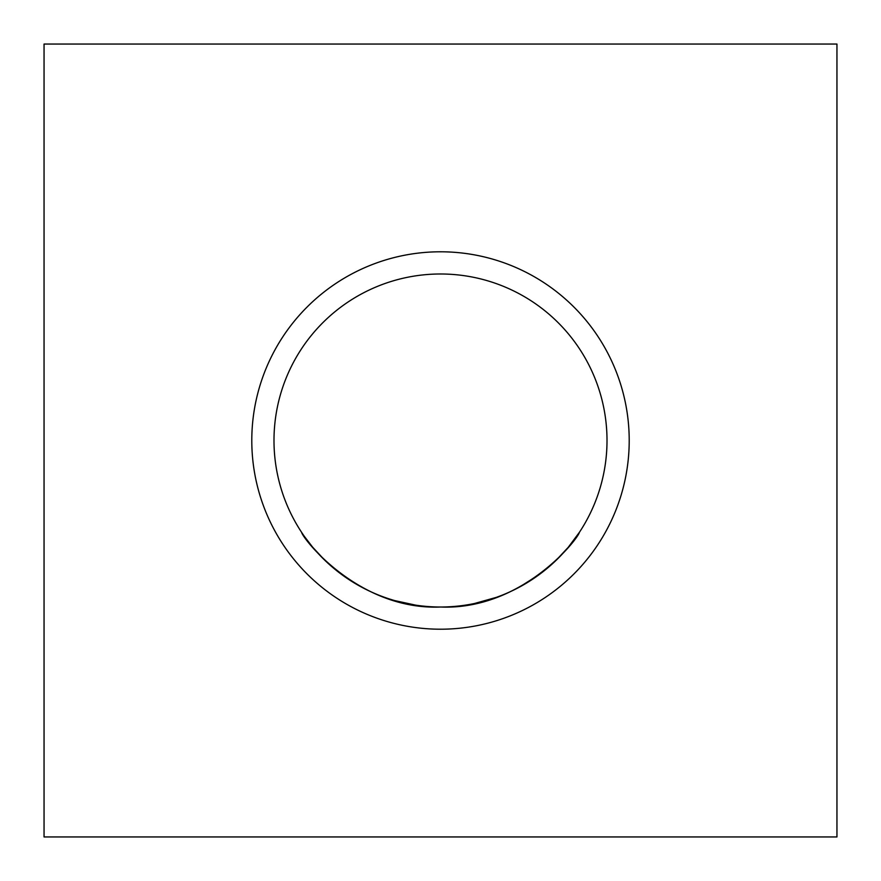 <?xml version="1.0" encoding="UTF-8"?>
<svg xmlns="http://www.w3.org/2000/svg" width="881" height="881" viewBox="0 0 881 881"><rect width="100%" height="100%" fill="white"/><g stroke="black" fill="none" stroke-linecap="round" stroke-linejoin="round"><path stroke-width="1.32" d="M251.79 440.5A188.71 188.71 0 0 1 440.5 251.79A188.71 188.71 0 0 1 629.21 440.5A188.71 188.71 0 0 1 440.5 629.21A188.71 188.71 0 0 1 251.79 440.5M607.009 440.5A166.509 166.509 0 0 0 440.5 273.991A166.509 166.509 0 0 0 273.991 440.5A166.509 166.509 0 0 0 440.5 607.009A166.509 166.509 0 0 0 607.009 440.5M568.333 547.189L579.412 532.3C577.738 539.381 521.805 610.225 440.885 607.009C359.756 610.643 303.174 539.458 301.588 532.3C303.185 539.359 359.382 610.357 440.335 607.009C521.343 610.544 577.859 539.403 579.412 532.3C577.738 539.381 521.805 610.225 440.885 607.009C359.756 610.643 303.174 539.458 301.588 532.3M44.05 836.95L836.95 836.95L836.95 44.05L44.05 44.05L44.05 836.95M304.54 536.628L312.447 546.925L304.54 536.628M312.81 547.365L324.671 560.118L312.81 547.365M341.244 574.192L360.472 586.515L341.244 574.192M394.842 600.622L415.612 605.137L394.842 600.622M474.507 603.496L496.278 597.384L474.507 603.496M518.997 587.352L539.767 574.181L518.997 587.352M556.021 560.415L568.212 547.343L556.021 560.415M575.293 538.258L578.729 533.335"/></g></svg>
